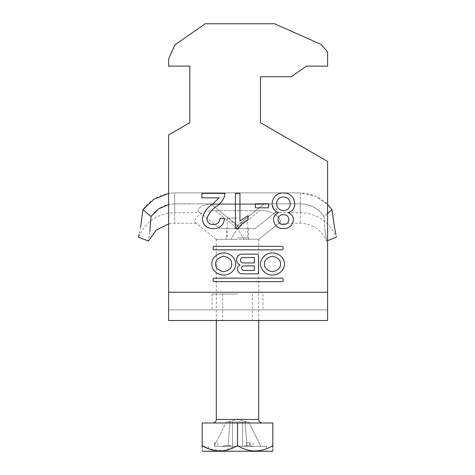 <?xml version="1.0" encoding="UTF-8"?>
<svg xmlns="http://www.w3.org/2000/svg" width="475" height="475" viewBox="0 0 475 475"><rect width="100%" height="100%" fill="white"/><g stroke="black" fill="none" stroke-linecap="round" stroke-linejoin="round"><path stroke-width="0.36" stroke-dasharray="2.38 1.78" d="M211.773 263.999C211.292 267.235 214.866 274.906 223.695 275.055C232.518 274.906 236.099 267.235 235.618 263.999C236.099 260.763 232.518 253.092 223.695 252.938C214.866 253.092 211.292 260.763 211.773 263.999M231.61 263.999C232.061 260.306 229.419 257.705 223.695 256.191C217.972 257.705 215.329 260.306 215.781 263.999C215.329 267.692 217.972 270.293 223.695 271.807C229.419 270.293 232.061 267.692 231.61 263.999M280.416 263.999C280.868 267.692 278.231 270.293 272.502 271.807C266.778 270.293 264.142 267.692 264.587 263.999C264.142 260.306 266.778 257.705 272.502 256.191C278.231 257.705 280.868 260.306 280.416 263.999M260.579 263.999C260.098 260.763 263.678 253.092 272.502 252.938C281.331 253.092 284.905 260.763 284.43 263.999C284.905 267.235 281.331 274.906 272.502 275.055C263.678 274.906 260.098 267.235 260.579 263.999M237.5 294.031L212.064 294.031L237.5 294.031M237.5 309.926L212.064 309.926L237.5 309.926M237.5 320.524L252.338 320.524L237.5 320.524M189.804 66.144L168.607 66.144L168.607 59.078L168.607 66.144L168.607 59.078L174.895 44.947L205.17 23.75L274.598 23.75L321.338 44.561L327.596 52.012L327.596 66.144L327.596 52.012L321.338 44.561L274.598 23.75L205.17 23.75L174.895 44.947L168.607 59.078L174.895 44.947L205.17 23.75L274.598 23.75L321.338 44.561L327.596 52.012L327.596 66.144L306.393 66.144L291.258 76.748L260.466 76.748L260.466 122.675L327.596 161.435L327.596 320.524L168.607 320.524L168.607 134.912L168.607 292.262L168.607 134.912L189.804 122.675L189.804 66.144L168.607 66.144L189.804 66.144L189.804 122.675L168.607 134.912L189.804 122.675M327.596 292.262L327.596 161.435L327.596 309.926L168.607 309.926L327.596 309.926L327.596 292.262L168.607 292.262M306.393 66.144L327.596 66.144L306.393 66.144L291.258 76.748L306.393 66.144M260.466 76.748L291.258 76.748L260.466 76.748L260.466 122.675L327.596 161.435L260.466 122.675M219.183 197.867L201.899 197.867L201.899 193.337L224.996 193.337L224.527 196.478C222.817 200.616 220.103 203.971 216.38 206.548C211.595 209.629 208.43 213.738 206.88 218.874C207.355 222.573 209.505 224.479 213.322 224.592C217.479 224.461 219.711 222.348 220.014 218.251L224.544 218.702C223.648 225.239 219.872 228.558 213.222 228.665C206.708 228.517 203.08 225.263 202.35 218.916C203.431 212.8 206.702 207.973 212.153 204.422L219.183 197.867M235.416 228.665L235.416 193.337L239.946 193.337L239.946 220.869L248.098 215.662L248.098 219.836C243.907 221.777 240.653 224.723 238.331 228.665L235.416 228.665M255.348 203.757L268.482 203.757L268.482 207.83L255.348 207.83L255.348 203.757M294.755 203.739C294.684 208.371 292.446 211.363 288.046 212.717C291.454 213.863 293.235 216.208 293.396 219.759C292.713 225.53 289.412 228.499 283.486 228.665C277.519 228.469 274.176 225.465 273.463 219.646C273.642 216.184 275.387 213.875 278.7 212.717C274.419 211.197 272.217 208.163 272.104 203.621C272.763 196.81 276.539 193.23 283.433 192.886C290.362 193.248 294.138 196.87 294.755 203.739M276.634 203.686C276.919 208.002 279.217 210.294 283.527 210.55C287.731 210.288 289.958 208.044 290.225 203.828C289.999 199.512 287.725 197.226 283.397 196.959C279.152 197.196 276.901 199.435 276.634 203.686M277.994 219.521C278.308 222.787 280.119 224.479 283.433 224.592C286.674 224.527 288.485 222.906 288.865 219.735C288.598 216.398 286.769 214.694 283.385 214.623C280.119 214.688 278.326 216.321 277.994 219.521M282.025 249.868L214.172 249.868A1.075 1.075 0 0 1 213.097 248.787L213.097 247.41A1.075 1.075 0 0 1 214.172 246.335L282.025 246.335A1.075 1.075 0 0 1 283.1 247.41L283.1 248.787A1.075 1.075 0 0 1 282.025 249.868M282.025 278.13L214.172 278.13A1.075 1.075 0 0 0 213.097 279.205L213.097 280.588A1.075 1.075 0 0 0 214.172 281.663L282.025 281.663A1.075 1.075 0 0 0 283.1 280.588L283.1 279.205A1.075 1.075 0 0 0 282.025 278.13M254.315 270.501L243.936 270.501A2.298 2.298 0 0 1 241.638 268.203A2.298 2.298 0 0 1 243.936 265.905L254.315 265.905L254.315 270.501M243.218 257.533A2.702 2.702 0 0 0 240.51 260.235A2.702 2.702 0 0 0 243.218 262.936L254.315 262.936L254.315 257.533L243.218 257.533M242.137 254.143A5.563 5.563 0 0 0 240.047 264.866A4.75 4.75 0 0 0 242.191 273.855L256.791 273.855A1.716 1.716 0 0 0 258.507 272.139L258.507 255.853A1.716 1.716 0 0 0 256.791 254.143L242.137 254.143M216.083 446.304L214.314 446.304L216.083 446.304M216.083 442.771L214.314 442.771L216.083 442.771M237.5 239.269L216.303 239.269L237.5 239.269M237.5 218.067L227.252 218.067L237.5 218.067M202.172 445.598L202.172 422.988L272.828 422.988L272.828 445.598C261.155 452.723 249.381 452.723 237.5 445.598L223.351 450.828L208.531 448.727M202.356 451.25L272.644 451.25M202.172 447.539L202.172 450.591M242.517 421.925L237.5 421.925L245.029 421.925L242.517 421.925L242.517 446.304L242.517 421.925L232.483 421.925L242.517 421.925L242.517 446.304L242.517 421.925M245.029 421.925L248.662 421.925L245.029 421.925L247.012 446.304L260.817 446.304L248.662 421.925L260.817 446.304L247.012 446.304L245.029 421.925M237.5 446.304L266.469 446.304L237.5 446.304M226.338 421.925L229.971 421.925L227.988 446.304L214.183 446.304L227.988 446.304L229.971 421.925L226.338 421.925L214.183 446.304L226.338 421.925M237.5 421.925L232.483 421.925L232.483 446.304L232.483 421.925L237.5 421.925M229.971 421.925L232.483 421.925L229.971 421.925M232.483 446.304L232.483 421.925L232.483 446.304L221.012 446.304L244.316 446.304L232.483 446.304M249.63 446.304L253.163 446.304L249.63 446.304L249.63 442.771L246.567 442.771L246.567 446.304M253.988 446.304L244.316 446.304L253.988 446.304L245.818 446.304L253.988 446.304L245.053 445.247L245.818 446.304L247.012 446.304L245.818 446.304L245.053 445.247L244.316 446.304L245.053 445.247L253.988 446.304M227.988 446.304L229.182 446.304L227.988 446.304M229.947 445.247L230.684 446.304L229.947 445.247L229.182 446.304L229.947 445.247L221.012 446.304L229.947 445.247M272.828 450.805L272.828 449.979M272.828 449.142L272.828 447.539M237.5 445.598L237.5 422.988M246.567 442.771L249.63 442.771M253.163 442.771L253.163 446.304M250.105 442.771L250.105 446.304M226.545 239.269L248.455 239.269L226.545 239.269L226.545 228.665L248.455 228.665L226.545 228.665M248.455 239.269L248.455 228.665M198.9 211.761C195.682 210.354 201.442 203.698 211.387 204.363C201.477 203.692 195.67 210.36 198.9 211.761C200.379 212.948 200.379 212.948 198.9 211.761C200.379 212.948 200.379 212.948 198.9 211.761L219.836 228.665L198.9 211.761M263.613 204.363L211.387 204.363L237.5 225.453L238.872 228.665L237.5 225.453L236.128 228.665L219.836 228.665L236.128 228.665L237.5 225.453L263.613 204.363C273.517 203.692 279.336 210.348 276.1 211.761C274.621 212.948 274.621 212.948 276.1 211.761C274.621 212.948 274.621 212.948 276.1 211.761C279.312 210.348 273.558 203.698 263.613 204.363L211.387 204.363L237.5 225.453L263.613 204.363M149.886 231.61C147.897 244.138 147.897 244.138 149.886 231.61L151.008 216.481L142.933 209.677C150.462 199.245 161.043 193.646 174.681 192.88L174.681 212.658L174.681 192.88L300.319 192.88L174.681 192.88L168.607 193.396M140.576 227.056L139.027 234.519M255.164 228.665L236.128 228.665L255.164 228.665L276.1 211.761L255.164 228.665M327.596 213.513L323.992 216.481L325.114 231.61C327.103 244.138 327.103 244.138 325.114 231.61C327.103 244.138 327.103 244.138 325.114 231.61L323.992 216.481L332.067 209.677C324.538 199.245 313.957 193.646 300.319 192.88L300.319 212.658L300.319 192.88L315.281 196.068L327.596 204.446M274.989 212.658L300.319 212.658C317.348 213.459 329.383 221.623 336.425 237.144L335.973 234.502M323.992 216.481C318.482 208.537 310.591 204.333 300.319 203.864L174.681 203.864L300.319 203.864L300.319 223.256L300.319 203.864C310.591 204.333 318.482 208.537 323.992 216.481M151.008 216.481C156.518 208.537 164.409 204.333 174.681 203.864L174.681 223.256L174.681 203.864L168.607 204.529M230.903 239.269L244.097 239.269L237.5 228.588L230.903 239.269L237.5 228.588L244.097 239.269L216.089 239.269L195.546 222.674C191.864 221.481 199.393 209.73 215.252 210.615C199.453 209.724 191.847 221.451 195.546 222.674L216.089 239.269L230.903 239.269M258.911 239.269L244.097 239.269L258.911 239.269L279.454 222.674L258.911 239.269M279.454 222.674C283.136 221.481 275.607 209.73 259.748 210.615C275.548 209.724 283.153 221.451 279.454 222.674C278.498 223.446 278.498 223.446 279.454 222.674C278.498 223.446 278.498 223.446 279.454 222.674M195.546 222.674C196.502 223.446 196.502 223.446 195.546 222.674C196.502 223.446 196.502 223.446 195.546 222.674M259.748 210.615L215.252 210.615L259.748 210.615L237.5 228.588L259.748 210.615M237.5 237.856L247.748 237.856L237.5 237.856M258.697 419.455L216.303 419.455M215.252 210.615L237.5 228.588L215.252 210.615M212.064 294.031L212.064 309.926M252.338 294.031L252.338 320.524M222.662 294.031L222.662 320.524M262.936 294.031L262.936 309.926M217.847 442.771L217.847 446.304M247.748 218.067L247.748 237.856L249.161 239.269M228.665 218.067L237.5 226.902L246.335 218.067M227.252 218.067L227.252 237.856L225.839 239.269M216.303 239.269L216.303 320.524M228.451 421.925L237.5 418.986L246.549 421.925M266.469 446.304L266.469 451.25M208.531 446.304L208.531 451.25M258.697 239.269L258.697 320.524M214.314 442.771L214.314 446.304M138.575 237.144C145.617 221.623 157.652 213.459 174.681 212.658L200.011 212.658M327.596 240.665L326.58 241.068C321.456 229.775 312.704 223.838 300.319 223.256L278.736 223.256M196.264 223.256L174.681 223.256L168.607 223.915"/><path stroke-width="0.71" d="M211.773 263.999C211.292 267.235 214.866 274.906 223.695 275.055C232.518 274.906 236.099 267.235 235.618 263.999C236.099 260.763 232.518 253.092 223.695 252.938C214.866 253.092 211.292 260.763 211.773 263.999M231.61 263.999C232.061 260.306 229.419 257.705 223.695 256.191C217.972 257.705 215.329 260.306 215.781 263.999C215.329 267.692 217.972 270.293 223.695 271.807C229.419 270.293 232.061 267.692 231.61 263.999M280.416 263.999C280.868 267.692 278.231 270.293 272.502 271.807C266.778 270.293 264.142 267.692 264.587 263.999C264.142 260.306 266.778 257.705 272.502 256.191C278.231 257.705 280.868 260.306 280.416 263.999M260.579 263.999C260.098 260.763 263.678 253.092 272.502 252.938C281.331 253.092 284.905 260.763 284.43 263.999C284.905 267.235 281.331 274.906 272.502 275.055C263.678 274.906 260.098 267.235 260.579 263.999M214.172 278.13A1.075 1.075 0 0 0 213.097 279.205L213.097 280.588A1.075 1.075 0 0 0 214.172 281.663L282.025 281.663A1.075 1.075 0 0 0 283.1 280.588L283.1 279.205A1.075 1.075 0 0 0 282.025 278.13L214.172 278.13M255.348 203.757L268.482 203.757L268.482 207.83L255.348 207.83L255.348 203.757M219.183 197.867L201.899 197.867L201.899 193.337L224.996 193.337L224.527 196.478C222.817 200.616 220.103 203.971 216.38 206.548C211.595 209.629 208.43 213.738 206.88 218.874C207.355 222.573 209.505 224.479 213.322 224.592C217.479 224.461 219.711 222.348 220.014 218.251L224.544 218.702C223.648 225.239 219.872 228.558 213.222 228.665C206.708 228.517 203.08 225.263 202.35 218.916C203.431 212.8 206.702 207.973 212.153 204.422L219.183 197.867M168.607 134.912L189.804 122.675L189.804 66.144L168.607 66.144L168.607 59.078L174.895 44.947L205.17 23.75L274.598 23.75L321.338 44.561L327.596 52.012L327.596 66.144L306.393 66.144L291.258 76.748L260.466 76.748L260.466 122.675L327.596 161.435L327.596 320.524L168.607 320.524L168.607 134.912M235.416 228.665L235.416 193.337L239.946 193.337L239.946 220.869L248.098 215.662L248.098 219.836C243.907 221.777 240.653 224.723 238.331 228.665L235.416 228.665M294.755 203.739C294.684 208.371 292.446 211.363 288.046 212.717C291.454 213.863 293.235 216.208 293.396 219.759C292.713 225.53 289.412 228.499 283.486 228.665C277.519 228.469 274.176 225.465 273.463 219.646C273.642 216.184 275.387 213.875 278.7 212.717C274.419 211.197 272.217 208.163 272.104 203.621C272.763 196.81 276.539 193.23 283.433 192.886C290.362 193.248 294.138 196.87 294.755 203.739M282.025 249.868L214.172 249.868A1.075 1.075 0 0 1 213.097 248.787L213.097 247.41A1.075 1.075 0 0 1 214.172 246.335L282.025 246.335A1.075 1.075 0 0 1 283.1 247.41L283.1 248.787A1.075 1.075 0 0 1 282.025 249.868M240.047 264.866A4.75 4.75 0 0 0 242.191 273.855L256.791 273.855A1.716 1.716 0 0 0 258.507 272.139L258.507 255.853A1.716 1.716 0 0 0 256.791 254.143L242.137 254.143A5.563 5.563 0 0 0 240.047 264.866M189.804 66.144L189.804 122.675M260.466 122.675L260.466 76.748M283.433 224.592C286.674 224.527 288.485 222.906 288.865 219.735C288.598 216.398 286.769 214.694 283.385 214.623C280.119 214.688 278.326 216.321 277.994 219.521C278.308 222.787 280.119 224.479 283.433 224.592M283.527 210.55C287.731 210.288 289.958 208.044 290.225 203.828C289.999 199.512 287.725 197.226 283.397 196.959C279.152 197.196 276.901 199.435 276.634 203.686C276.919 208.002 279.217 210.294 283.527 210.55M254.315 270.501L243.936 270.501A2.298 2.298 0 0 1 241.638 268.203A2.298 2.298 0 0 1 243.936 265.905L254.315 265.905L254.315 270.501M243.218 257.533A2.702 2.702 0 0 0 240.51 260.235A2.702 2.702 0 0 0 243.218 262.936L254.315 262.936L254.315 257.533L243.218 257.533M272.828 450.805L272.644 451.25L202.356 451.25L202.172 450.591M208.531 448.727L202.172 445.598C202.172 452.723 202.172 452.723 202.172 445.598C213.845 452.723 225.619 452.723 237.5 445.598C249.173 452.723 260.953 452.723 272.828 445.598C272.828 452.723 272.828 452.723 272.828 445.598L272.828 422.988L202.172 422.988L202.172 447.539M272.828 449.979L272.828 449.142M272.828 447.539L272.828 445.598M237.5 445.598L237.5 422.988M140.588 227.002L142.933 209.677L140.588 227.002C137.851 240.421 137.851 240.421 140.588 227.002L140.576 227.056M139.027 234.519L138.575 237.144L148.42 241.068L156.382 229.977L168.607 223.915M168.607 193.396L153.93 199.197L142.933 209.677L151.008 216.481L158.507 208.929L168.607 204.529M327.596 204.446L332.067 209.677L334.412 227.002C337.149 240.421 337.149 240.421 334.412 227.002L335.973 234.502M327.596 213.513L332.067 209.677L334.412 227.002M149.886 231.61C147.897 244.138 147.897 244.138 149.886 231.61L151.008 216.481M327.596 292.262L168.607 292.262M216.303 320.524L216.303 419.455L258.697 419.455C258.905 421.598 260.086 422.774 262.23 422.988M258.697 320.524L258.697 419.455M216.303 419.455C216.095 421.598 214.914 422.774 212.77 422.988M336.425 237.144L327.596 240.665"/></g></svg>
